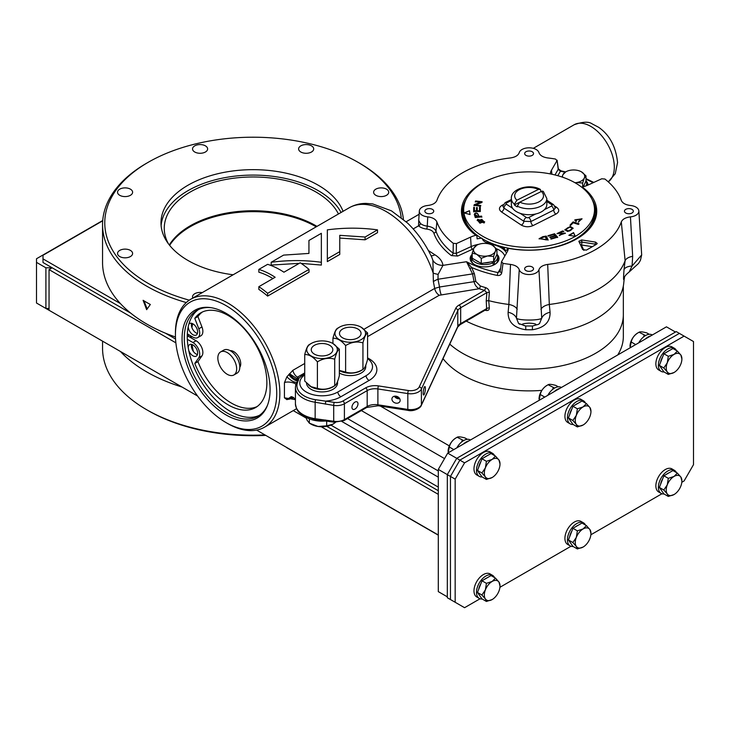 <?xml version="1.0" encoding="UTF-8"?>
<svg xmlns="http://www.w3.org/2000/svg" width="730" height="730" viewBox="0 0 730 730"><rect width="100%" height="100%" fill="white"/><g stroke="black" fill="none" stroke-linecap="round" stroke-linejoin="round"><path stroke-width="1.09" d="M43.006 306.773L197.575 396.016L49.047 310.259L49.047 269.616L52.177 267.8L45.908 267.8L36.5 262.371L36.5 258.748L102.72 220.515M49.047 308.452L45.908 308.452L36.5 303.023L36.5 262.371M45.908 267.8L45.908 308.452M438.301 534.999L256.622 430.107L438.301 534.999M438.301 494.356L321.227 426.758M306.217 418.098L293.25 410.607M175.866 342.835L49.047 269.616M287.739 448.074L285.877 446.997M102.702 220.798L43.006 255.263L43.006 262.508L130.789 313.188M165.345 333.135L175.547 339.03M326.775 426.338L438.301 490.733M43.006 258.885L120.413 303.58M330.964 425.143L438.301 487.111M316.154 225.889A89.425 51.629 0 0 0 190.083 225.889A89.425 51.629 180 0 1 316.154 225.889M316.2 226.82A88.868 51.31 0 0 0 169.643 245.362A88.868 51.31 180 0 1 190.284 226.683A88.868 51.31 180 0 1 316.2 226.82M480.048 598.764L464.572 607.698L455.164 602.268L455.164 479.145L450.456 476.425L459.863 460.128L450.456 476.425L450.456 599.549L450.456 476.425L438.301 469.408L438.301 591.629L447.317 596.83M438.301 469.408L447.709 453.12L456.734 458.321L447.317 474.619L447.317 597.733L455.164 602.268M447.709 453.12L666.453 326.83L675.469 332.031M623.338 286.014L623.338 314.74A94.243 54.412 180 0 1 555.594 366.962A94.243 54.412 180 0 1 449.753 344.113A94.243 54.412 0 0 0 606.292 345.956A94.243 54.412 0 0 0 623.338 314.74L623.338 336.466A94.243 54.412 180 0 1 617.735 354.953M541.852 390.377A94.243 54.412 180 0 1 443.019 358.631M186.26 302.558A150.572 86.934 180 0 1 102.556 224.667A150.572 86.934 180 0 1 146.648 163.201L148.217 162.297A148.354 85.647 180 0 1 358.019 162.297A148.354 85.647 180 0 1 401.181 217.504M358.019 162.297L359.589 163.201A150.572 86.934 180 0 1 403.407 219.329M175.456 336.986A150.572 86.934 180 0 1 102.556 262.508L102.556 224.667M150.334 304.483L146.657 309.675L143.098 300.304A150.572 86.934 0 0 0 150.334 304.483M233.135 274.781A92.135 53.19 180 0 1 160.992 222.86A92.135 53.19 180 0 1 243.072 169.981A92.135 53.19 180 0 1 343.063 211.317M161.111 225.57A92.135 53.19 180 0 1 241.584 175.51A92.135 53.19 180 0 1 341.083 212.457M192.866 298.032A7.537 4.353 180 0 1 192.547 296.781A7.537 4.353 180 0 1 202.246 292.611M117.539 253.474A7.537 4.353 180 0 1 125.076 249.122A7.537 4.353 180 0 1 132.614 253.474A7.537 4.353 180 0 1 125.076 257.827A7.537 4.353 180 0 1 117.539 253.474M119.747 189.161A7.537 4.353 180 0 1 127.96 188.212A7.537 4.353 180 0 1 132.614 192.236A7.537 4.353 180 0 1 125.076 196.589A7.537 4.353 180 0 1 117.539 192.236A7.537 4.353 180 0 1 119.747 189.161M200.084 144.576A7.537 4.353 180 0 1 207.621 148.929A7.537 4.353 180 0 1 200.084 153.282A7.537 4.353 180 0 1 192.547 148.929A7.537 4.353 180 0 1 200.084 144.576M311.491 145.854A7.537 4.353 180 0 1 313.699 148.929A7.537 4.353 180 0 1 306.162 153.282A7.537 4.353 180 0 1 298.616 148.929A7.537 4.353 180 0 1 303.279 144.905A7.537 4.353 180 0 1 311.491 145.854M388.707 192.236A7.537 4.353 180 0 1 381.17 196.589A7.537 4.353 180 0 1 373.623 192.236A7.537 4.353 180 0 1 381.17 187.884A7.537 4.353 180 0 1 388.707 192.236M189.28 300.167A148.354 85.647 180 0 1 148.217 162.297M169.323 244.97A88.868 51.31 180 0 1 190.284 225.78A88.868 51.31 180 0 1 315.962 225.78A88.868 51.31 180 0 1 316.975 226.373M168.365 243.71A88.868 51.31 180 0 1 164.259 228.289A88.868 51.31 180 0 1 240.599 177.49A88.868 51.31 180 0 1 338.455 213.972M147.15 308.973L144.002 300.86M455.164 479.145L464.572 462.847L684.092 336.11L693.5 341.54L693.5 464.663L684.092 480.951L681.82 482.265M661.937 493.745L590.871 534.771M570.988 546.25L499.931 587.285M684.092 336.11L676.254 331.584L456.734 458.321L459.863 460.128L679.384 333.391L459.863 460.128L464.572 462.847M479.546 207.238L480.331 207.238L480.294 211.545L473.642 211.518L473.679 207.357L474.464 207.357L474.427 210.76L476.471 210.769L476.498 207.585L477.274 207.585L477.247 210.769L479.51 210.778L479.546 207.238L480.331 207.603M578.744 221.135L581.199 219.027L575.605 219.666L576.527 220.788L575.897 221.473L574.747 219.949L582.011 218.772L578.525 221.883L581.189 219.21M567.666 231.501L564.847 229.749L570.358 226.482L573.141 228.216L567.666 231.501M548.321 236.109L547.965 235.708L554.581 233.737L557.629 237.159L551.214 239.066L550.858 238.655L556.096 237.104L555.165 236.055L550.256 237.515L549.891 237.113L554.8 235.653L553.769 234.494L548.321 236.109M573.552 232.587L575.267 236.301L568.843 235.306L573.552 232.587L575.094 236.274M578.461 184.863A65.417 37.768 0 0 0 506.182 174.26A65.417 37.768 0 0 0 463.678 209.638A65.417 37.768 0 0 0 529.095 247.406A65.417 37.768 0 0 0 594.512 209.638A65.417 37.768 0 0 0 578.461 184.863M470.065 214.547L464.034 212.923L469.481 210.724L470.065 214.547M548.066 239.796L539.087 238.719L542.782 236.675L546.25 236.1L548.066 239.796M560.302 234.759L564.317 233.427L557.045 233.545L562.556 230.972L563.724 231.319L558.131 233.29L565.403 233.18L559.344 235.243L564.254 233.627M570.769 225.26L570.084 225.032L573.114 221.893L578.927 223.754L578.288 224.42L573.159 222.778L570.769 225.26M484.145 222.969L484.647 221.811L477.685 219.274L477.192 220.396L484.145 222.969M474.354 214.565L474.911 213.306C476.763 212.384 478.095 213.415 478.898 216.399L481.563 216.107L481.8 216.856L475.267 217.567L474.336 214.328M475.65 204.865L480.769 205.477L480.513 206.189L473.998 205.413L474.272 204.646L480.449 202.292L475.33 201.681L475.586 200.969L482.101 201.745L481.827 202.511L475.65 204.865L480.769 205.833M519.796 202.146L542.144 191.087L543.293 191.397L546.834 198.505A17.739 10.238 180 0 1 536.331 207.849A17.739 10.238 180 0 1 517.269 206.134L519.796 202.146A14.418 8.322 0 0 0 538.548 202.064A14.418 8.322 0 0 0 541.295 191.36M519.331 202.429L514.358 204.929L514.358 204.199A17.739 10.238 180 0 1 511.356 198.505L511.356 204.473A17.739 10.238 0 0 0 512.67 208.351A17.739 10.238 0 0 0 517.269 212.111A17.739 10.238 0 0 0 520.161 213.324A17.739 10.238 0 0 0 535.811 213.954A17.739 10.238 0 0 0 544.416 209.638A17.739 10.238 0 0 0 546.834 204.473L546.834 198.505M463.678 209.638L463.678 212.357A65.417 37.768 0 0 0 529.095 250.125A65.417 37.768 0 0 0 594.512 212.357L594.512 209.638M464.572 213.069L469.481 210.724M469.481 211.079L470.011 214.529M569.336 235.379L573.552 232.952M540.921 191.543L540.373 189.453L538.384 189.426L516.886 200.212L514.358 204.199M514.358 204.929A17.739 10.238 0 0 0 517.269 206.864L517.269 206.134M546.578 239.568L545.191 236.748L540.921 237.734L540.41 238.555L546.578 239.933L540.428 238.737M539.105 238.902L546.25 236.1M546.25 236.465L548.066 240.161M547.965 236.073L554.581 233.737M554.581 234.102L557.629 237.515M550.858 239.02L556.096 237.104M549.891 237.478L554.8 235.653M557.072 233.719L562.556 231.328L563.724 231.675M558.185 233.454L565.376 233.372M559.344 235.607L560.302 235.124M565.896 229.339L565.896 229.695C567.666 231.784 569.738 231.574 572.101 229.047L572.101 228.691C570.413 226.555 568.351 226.775 565.896 229.339C567.666 231.428 569.738 231.209 572.101 228.691L572.101 228.727M564.865 229.923L570.358 226.847L573.123 228.399M570.084 225.397L573.114 221.893M573.114 222.249L578.927 224.119M575.623 219.849L576.527 221.154M574.756 220.122L582.002 218.954M578.525 222.239L578.744 221.491M479.948 222.851L483.789 221.528L481.827 219.374L478.068 220.697L479.948 223.207L483.771 221.71M484.638 221.993L477.685 219.639L477.201 220.588M478.077 220.88L479.948 223.207M475.796 216.737L478.132 216.482L475.157 214.574L475.796 217.093L478.132 216.482M474.354 214.921L474.911 213.671C476.763 212.749 478.095 213.78 478.898 216.755L481.563 216.107M481.563 216.472L481.8 217.221M475.175 214.757L475.796 217.093M473.642 211.882L473.679 207.357M473.679 207.721L474.464 207.721M476.471 210.769L474.427 210.76M476.471 211.134L476.498 207.585M476.498 207.94L477.274 207.94M479.51 210.778L477.247 210.769M479.51 211.143L479.546 207.603M473.998 205.778L474.272 204.646M474.272 205.011L480.449 202.292M475.33 202.046L475.586 200.969M475.586 201.334L482.101 202.11M479.245 476.361L476.736 474.911A13.304 7.683 -60 0 1 476.736 459.553A13.304 7.683 -60 0 1 490.04 451.87L492.549 453.321A13.304 7.683 120 0 0 479.245 460.995A13.304 7.683 120 0 0 479.245 476.361A13.304 7.683 120 0 0 482.165 476.964M494.529 455.547A13.304 7.683 120 0 0 492.549 453.321M453.804 449.598L449.315 447.006L448.184 452.846M467.355 439.314L465.001 437.954C460.749 436.777 458.139 436.54 457.162 437.252L463.659 440.555M448.101 451.441A10.868 6.269 -60 0 1 448.101 451.35A10.868 6.269 -60 0 1 455.785 438.046L457.153 437.252C452.91 439.56 450.3 442.809 449.315 447.006M461.716 441.905L462.254 440.199M487.129 455.803A10.348 5.977 120 0 0 484.665 457.226M480.942 461.479A10.348 5.977 120 0 0 478.752 467.118M481.9 472.985L485.377 467.857A11.087 6.406 120 0 0 484.328 472.985A11.087 6.406 120 0 0 485.377 476.909A11.087 6.406 120 0 0 492.166 477.511L486.426 479.427L485.377 476.909L481.9 472.985L477.466 470.43L481.992 458.759L491.044 453.54L495.478 456.095L498.955 460.019A11.087 6.406 120 0 0 492.166 459.407A11.087 6.406 120 0 0 485.377 467.857L486.426 461.323L492.166 459.407L495.478 456.095M477.466 470.43L481.992 476.873L486.426 479.427M481.992 458.759L486.426 461.323M498.955 460.019L500.004 463.933A11.087 6.406 120 0 0 498.955 460.019M492.166 477.511A11.087 6.406 120 0 0 498.955 469.071A11.087 6.406 120 0 0 500.004 463.933M456.834 447.846A13.304 7.683 -60 0 1 470.284 439.916L470.43 439.998M468.824 440.929A13.304 7.683 120 0 0 463.45 444.032M578.069 403.288A10.348 5.977 120 0 0 575.605 404.712M571.882 408.973A10.348 5.977 120 0 0 569.701 414.613M572.849 420.48L576.326 415.352A11.087 6.406 120 0 0 575.267 420.48A11.087 6.406 120 0 0 576.326 424.404A11.087 6.406 120 0 0 583.115 425.006L577.375 426.922L576.326 424.404L572.849 420.48L568.414 417.925L572.94 406.254L581.992 401.026L586.427 403.59L589.904 407.504A11.087 6.406 120 0 0 583.115 406.902A11.087 6.406 120 0 0 576.326 415.352L577.375 408.818L583.115 406.902L586.427 403.59M568.414 417.925L572.94 424.358L577.375 426.922M572.94 406.254L577.375 408.818M589.904 407.504L590.953 411.428A11.087 6.406 120 0 0 589.904 407.504M583.115 425.006A11.087 6.406 120 0 0 589.904 416.556A11.087 6.406 120 0 0 590.953 411.428M544.753 397.093L540.264 394.501L539.123 400.341M558.304 386.809L555.941 385.449C551.697 384.272 549.079 384.035 548.102 384.746L554.608 388.05M539.05 398.936A10.868 6.269 -60 0 1 539.05 398.845A10.868 6.269 -60 0 1 546.733 385.54L548.102 384.746C543.859 387.055 541.24 390.304 540.264 394.501M552.665 389.4L553.203 387.694M570.185 423.856L567.675 422.405A13.304 7.683 -60 0 1 567.675 407.048A13.304 7.683 -60 0 1 580.98 399.365L583.489 400.806A13.304 7.683 120 0 0 570.185 408.49A13.304 7.683 120 0 0 570.185 423.856A13.304 7.683 120 0 0 573.114 424.459M585.478 403.042A13.304 7.683 120 0 0 583.489 400.806M547.783 395.341A13.304 7.683 -60 0 1 561.224 387.411L561.37 387.493M559.773 388.424A13.304 7.683 120 0 0 554.398 391.526M635.693 344.587L631.204 341.996L630.072 347.836M649.244 334.303L646.889 332.935C642.637 331.767 640.027 331.529 639.051 332.241L645.557 335.545M629.999 346.431A10.868 6.269 -60 0 1 629.999 346.339A10.868 6.269 -60 0 1 637.682 333.026L639.051 332.241C634.799 334.55 632.189 337.798 631.204 341.996M643.605 336.895L644.152 335.179M661.134 371.351L658.624 369.9A13.304 7.683 -60 0 1 658.624 354.534A13.304 7.683 -60 0 1 671.928 346.859L674.438 348.301A13.304 7.683 120 0 0 661.134 355.984A13.304 7.683 120 0 0 661.134 371.351A13.304 7.683 120 0 0 664.054 371.953M676.418 350.537A13.304 7.683 120 0 0 674.438 348.301M638.723 342.835A13.304 7.683 -60 0 1 652.173 334.906L652.319 334.988M650.713 335.909A13.304 7.683 120 0 0 645.338 339.021M669.018 350.783A10.348 5.977 120 0 0 666.554 352.207M662.831 356.468A10.348 5.977 120 0 0 660.641 362.107M663.789 367.975L667.266 362.837A11.087 6.406 120 0 0 666.216 367.975A11.087 6.406 120 0 0 667.266 371.899A11.087 6.406 120 0 0 674.055 372.501L668.315 374.417L667.266 371.899L663.789 367.975L659.354 365.411L663.889 353.749L672.941 348.52L677.367 351.084L680.844 354.999A11.087 6.406 120 0 0 674.055 354.397A11.087 6.406 120 0 0 667.266 362.837L668.315 356.304L674.055 354.397L677.367 351.084M659.354 365.411L663.889 371.853L668.315 374.417M663.889 353.749L668.315 356.304M680.844 354.999L681.893 358.923A11.087 6.406 120 0 0 680.844 354.999M674.055 372.501A11.087 6.406 120 0 0 680.844 364.051A11.087 6.406 120 0 0 681.893 358.923M487.129 577.832A10.348 5.977 120 0 0 484.665 579.255M480.942 583.516A10.348 5.977 120 0 0 478.752 589.146M481.9 595.023L485.377 589.886A11.087 6.406 120 0 0 484.328 595.023A11.087 6.406 120 0 0 485.377 598.938A11.087 6.406 120 0 0 492.166 599.549L486.426 601.465L485.377 598.938L481.9 595.023L477.466 592.459L481.992 580.797L491.044 575.568L495.478 578.133L498.955 582.047A11.087 6.406 120 0 0 492.166 581.445A11.087 6.406 120 0 0 485.377 589.886L486.426 583.352L492.166 581.445L495.478 578.133M477.466 592.459L481.992 598.901L486.426 601.465M481.992 580.797L486.426 583.352M498.955 582.047L500.004 585.971A11.087 6.406 120 0 0 498.955 582.047M492.166 599.549A11.087 6.406 120 0 0 498.955 591.099A11.087 6.406 120 0 0 500.004 585.971M570.185 545.894L567.675 544.443A13.304 7.683 -60 0 1 567.675 529.077A13.304 7.683 -60 0 1 580.98 521.393L583.489 522.844A13.304 7.683 120 0 0 570.185 530.527A13.304 7.683 120 0 0 570.185 545.894A13.304 7.683 120 0 0 573.114 546.496M585.478 525.071A13.304 7.683 120 0 0 583.489 522.844M578.069 525.326A10.348 5.977 120 0 0 575.605 526.75M571.882 531.011A10.348 5.977 120 0 0 569.701 536.641M572.849 542.518L576.326 537.38A11.087 6.406 120 0 0 575.267 542.518A11.087 6.406 120 0 0 576.326 546.432A11.087 6.406 120 0 0 583.115 547.044L577.375 548.951L576.326 546.432L572.849 542.518L568.414 539.954L572.94 528.292L581.992 523.063L586.427 525.618L589.904 529.542A11.087 6.406 120 0 0 583.115 528.94A11.087 6.406 120 0 0 576.326 537.38L577.375 530.847L583.115 528.94L586.427 525.618M568.414 539.954L572.94 546.396L577.375 548.951M572.94 528.292L577.375 530.847M589.904 529.542L590.953 533.466A11.087 6.406 120 0 0 589.904 529.542M583.115 547.044A11.087 6.406 120 0 0 589.904 538.594A11.087 6.406 120 0 0 590.953 533.466M479.245 598.399L476.736 596.948A13.304 7.683 -60 0 1 476.736 581.582A13.304 7.683 -60 0 1 490.04 573.908L492.549 575.349A13.304 7.683 120 0 0 479.245 583.033A13.304 7.683 120 0 0 479.245 598.399A13.304 7.683 120 0 0 482.165 599.002M494.529 577.585A13.304 7.683 120 0 0 492.549 575.349M669.018 472.821A10.348 5.977 120 0 0 666.554 474.245M662.831 478.506A10.348 5.977 120 0 0 660.641 484.136M663.789 490.012L667.266 484.875A11.087 6.406 120 0 0 666.216 490.012A11.087 6.406 120 0 0 667.266 493.927A11.087 6.406 120 0 0 674.055 494.538L668.315 496.446L667.266 493.927L663.789 490.012L659.354 487.448L663.889 475.787L672.941 470.558L677.367 473.113L680.844 477.037A11.087 6.406 120 0 0 674.055 476.425A11.087 6.406 120 0 0 667.266 484.875L668.315 478.342L674.055 476.425L677.367 473.113M659.354 487.448L663.889 493.891L668.315 496.446M663.889 475.787L668.315 478.342M680.844 477.037L681.893 480.951A11.087 6.406 120 0 0 680.844 477.037M674.055 494.538A11.087 6.406 120 0 0 680.844 486.089A11.087 6.406 120 0 0 681.893 480.951M661.134 493.38L658.624 491.938A13.304 7.683 -60 0 1 658.624 476.571A13.304 7.683 -60 0 1 671.928 468.888L674.438 470.339A13.304 7.683 120 0 0 661.134 478.022A13.304 7.683 120 0 0 661.134 493.38A13.304 7.683 120 0 0 664.054 493.991M676.418 472.565A13.304 7.683 120 0 0 674.438 470.339M192.711 323.737A59.869 34.566 -120 0 0 191.917 327.597M191.351 336.202A59.869 34.566 -120 0 0 191.406 338.045M192.036 344.533A59.869 34.566 -120 0 0 193.386 351.468M239.787 367.336A9.983 5.758 -120 0 0 240.736 363.805A9.983 5.758 -120 0 0 230.151 350.637M233.901 374.964L237.04 373.158A13.304 7.683 -120 0 0 239.796 367.071A13.304 7.683 -120 0 0 233.983 353.676A13.304 7.683 -120 0 0 223.736 350.117L220.597 351.924A13.304 7.683 -120 0 0 220.597 367.29A13.304 7.683 -120 0 0 233.901 374.964A13.304 7.683 -120 0 0 236.657 368.878A13.304 7.683 -120 0 0 230.853 355.492A13.304 7.683 -120 0 0 220.597 351.924M585.98 175.857L584.319 178.029A11.087 6.406 0 0 0 581.454 171.842L585.98 175.857L585.98 180.976L583.316 186.716M581.454 171.842L581.454 171.842A11.087 6.406 0 0 0 570.741 170.19A11.087 6.406 0 0 0 565.768 171.842L565.768 171.842A11.087 6.406 0 0 0 562.903 174.716A11.087 6.406 0 0 0 562.62 177.207M584.319 178.029L582.659 183.002L576.481 182.555A11.087 6.406 0 0 0 584.319 178.029M582.659 186.88L582.659 183.002M574.985 182.728A11.087 6.406 0 0 0 576.481 182.555L575.167 182.829M562.027 177.007L562.903 174.716L565.768 171.842M586.117 185.831A13.085 7.555 0 0 0 586.692 183.613A13.085 7.555 0 0 0 585.934 181.076M476.133 260.482A10.348 5.977 0 0 0 478.597 261.906M484.145 262.992A10.348 5.977 0 0 0 490.122 262.07M492.412 245.253L496.938 249.268L496.938 254.387L493.626 261.532L481.262 263.439L472.21 258.21L472.21 253.1L473.87 248.127A11.087 6.406 0 0 0 476.736 254.314A11.087 6.406 0 0 0 487.448 255.965A11.087 6.406 0 0 0 495.287 251.439A11.087 6.406 0 0 0 492.412 245.253A11.087 6.406 0 0 0 481.709 243.601A11.087 6.406 0 0 0 476.736 245.253L476.736 245.253A11.087 6.406 0 0 0 473.87 248.127L476.736 245.253M496.938 249.268L495.287 251.439L493.626 256.412L487.448 255.965L481.262 258.32L476.736 254.314L472.21 253.1M494.429 264.634L494.429 261.997L493.626 261.532L493.626 256.412M481.262 263.439L481.262 258.32M188.24 347.763A6.652 3.842 60 0 1 189.618 344.624A6.652 3.842 60 0 1 196.27 348.465A6.652 3.842 60 0 1 196.27 356.149A6.652 3.842 60 0 1 192.948 355.82A6.652 3.842 60 0 1 188.723 350.345M191.579 344.396A6.652 3.842 -120 0 0 196.078 354.004A6.652 3.842 -120 0 0 197.447 354.561M188.814 324.312A6.652 3.842 60 0 1 189.618 323.527A6.652 3.842 60 0 1 196.27 327.368A6.652 3.842 60 0 1 196.27 335.052A6.652 3.842 60 0 1 192.948 334.723A6.652 3.842 60 0 1 188.24 326.666M187.336 333.884L192.948 337.123A9.59 5.539 -120 0 0 197.739 337.598A9.59 5.539 -120 0 0 198.815 328.765L194.782 318.362A54.713 31.591 60 0 1 200.832 312.805A54.713 31.591 60 0 1 255.546 344.396A54.713 31.591 60 0 1 255.546 407.577A54.713 31.591 60 0 1 194.782 363.43L198.815 357.691A9.59 5.539 -120 0 0 192.948 342.552L187.327 339.313M187.263 336.813L188.267 336.229L196.078 340.746A9.59 5.539 60 0 1 201.954 355.884L197.921 361.624A54.713 31.591 -120 0 0 257.07 406.592M194.782 363.43L197.921 361.624M202.447 311.975A54.713 31.591 -120 0 0 197.921 316.555L194.782 318.362M197.921 316.555L201.954 326.958A9.59 5.539 60 0 1 200.878 335.791L197.739 337.598M191.579 323.308A6.652 3.842 -120 0 0 196.078 332.916A6.652 3.842 -120 0 0 197.447 333.464M473.277 263.731A13.085 7.555 180 0 1 471.489 259.926L471.489 257.024A13.085 7.555 0 0 0 479.163 263.904A13.085 7.555 0 0 0 493.179 262.718L491.655 261.833M494.429 261.997A13.085 7.555 0 0 0 497.659 257.024L497.659 259.926A13.085 7.555 180 0 1 495.871 263.731M493.179 265.245L493.179 262.718M497.659 257.024A13.085 7.555 0 0 0 496.902 254.487M472.21 254.56A13.085 7.555 0 0 0 471.489 257.024M494.201 264.762L493.179 264.169M306.518 382.995A15.522 8.961 0 0 0 311.062 389.291A15.522 8.961 0 0 0 327.98 391.234A15.522 8.961 0 0 0 337.561 382.958L337.561 381.398M332.935 343.529L339.35 349.195C337.808 349.88 336.256 353.22 334.714 359.187C328.938 357.445 323.171 358.33 317.395 361.87C313.17 356.787 308.945 354.351 304.72 354.552L304.72 381.051L311.062 386.663L317.395 388.369C323.171 390.112 328.938 389.218 334.714 385.686A15.522 8.961 180 0 1 311.062 386.845A15.522 8.961 180 0 1 308.279 384.655M337.397 381.808A15.522 8.961 180 0 1 336.165 384.226M362.938 369.389L361.076 370.466A15.303 8.833 180 0 1 339.441 370.466A15.303 8.833 180 0 1 339.359 370.42L345.618 372.072C351.395 373.815 357.162 372.93 362.938 369.389L362.938 369.389C364.48 368.705 366.031 365.365 367.573 359.397L367.573 332.898C366.031 333.592 364.48 336.922 362.938 342.89L362.938 369.389A15.522 8.961 180 0 1 339.35 370.594M362.938 342.89C357.162 341.147 351.395 342.041 345.618 345.573L345.618 372.072M345.618 345.573C341.394 340.49 337.169 338.054 332.944 338.255L332.944 343.538M361.158 327.232L367.573 332.898M342.635 329.029A10.786 6.223 180 0 1 354.388 327.679A10.786 6.223 180 0 1 361.049 333.437A10.786 6.223 180 0 1 350.263 339.66A10.786 6.223 180 0 1 339.477 333.437A10.786 6.223 180 0 1 342.635 329.029M332.944 338.255C334.495 332.278 336.037 328.947 337.588 328.263L339.441 327.186A15.303 8.833 -0 0 0 339.441 339.678A15.303 8.833 -0 0 0 361.076 339.678A15.303 8.833 -0 0 0 361.076 327.186A15.303 8.833 -0 0 0 339.441 327.186L337.588 328.263M325.042 421.037L326.94 421.137M305.897 417.149L307.047 420.124L309.365 423.163L318.015 426.466A15.522 8.961 180 0 1 311.062 424.148L309.365 423.163L309.365 418.865M318.015 426.466L326.675 425.846L333.017 424.148A15.522 8.961 180 0 1 318.015 426.466M326.675 421.283L326.675 425.846M333.017 424.148L335.508 422.387M339.35 373.03A15.522 8.961 0 0 0 356.24 374.928A15.522 8.961 0 0 0 365.785 366.661L365.785 365.109M365.62 365.52A15.522 8.961 180 0 1 364.389 367.929M317.395 361.87L317.395 388.369M334.714 359.187L334.714 385.686C336.256 384.993 337.808 381.662 339.35 375.695L339.35 349.195M314.411 345.327A10.786 6.223 180 0 1 326.164 343.976A10.786 6.223 180 0 1 332.825 349.734A10.786 6.223 180 0 1 322.04 355.957A10.786 6.223 180 0 1 311.254 349.734A10.786 6.223 180 0 1 314.411 345.327M334.714 385.686L332.853 386.754A15.303 8.833 180 0 1 311.217 386.754A15.303 8.833 180 0 1 311.135 386.708M304.72 354.552C306.272 348.575 307.814 345.244 309.365 344.551L311.217 343.483A15.303 8.833 -0 0 0 311.217 355.975A15.303 8.833 -0 0 0 332.853 355.975A15.303 8.833 -0 0 0 332.853 343.483A15.303 8.833 -0 0 0 311.217 343.483L309.365 344.551M450.456 599.549L459.863 604.978M211.225 307.704A61.092 35.268 -120 0 0 196.945 310.396A61.092 35.268 -120 0 0 187.583 359.352A61.092 35.268 -120 0 0 227.486 413.189A61.092 35.268 -120 0 0 258.037 416.219A61.092 35.268 -120 0 0 267.509 405.187M226.072 414.95A62.251 35.943 -120 0 0 267.189 405.999A62.251 35.943 -120 0 0 257.197 346.157A62.251 35.943 -120 0 0 210.368 307.576A62.251 35.943 -120 0 0 182.792 348.356A62.251 35.943 -120 0 0 226.072 414.95M624.26 278.331L623.703 283.55A94.79 54.723 180 0 1 565.312 330.736A94.79 54.723 180 0 1 466.251 321.127M293.743 397.631L286.863 399.629L284.435 397.804L284.435 382.693L286.863 376.844L292.867 370.32A6.652 3.842 -120 0 0 297.448 377.136L297.594 379.043A2.217 1.67 -35.8 0 1 298.853 378.359L297.758 381.936A25.13 14.509 0 0 0 315.533 399.702L334.276 402.367A8.87 5.119 0 0 0 342.845 401.044L365.62 387.895A13.304 7.683 180 0 1 378.469 385.905L408.389 390.532A8.87 5.119 0 0 0 419.257 386.909L455.648 308.489A13.304 7.683 180 0 1 459.097 305.049L484.492 290.385A2.217 0.812 106.2 0 0 485.486 287.593C487.941 288.487 489.228 290.129 489.346 292.529L488.726 300.651A98.121 56.648 0 0 0 508.883 304.456L510.498 264.415C515.28 265.136 518.19 266.897 519.24 269.689L516.466 318.18C518.592 320.671 539.634 320.662 541.724 318.189L538.95 269.689A9.983 5.758 180 0 1 529.095 274.553A9.983 5.758 180 0 1 519.24 269.689M304.72 374.882A22.256 12.848 0 0 0 299.984 381.224A22.256 12.848 0 0 0 312.148 394.465A22.256 12.848 0 0 0 337.771 392.037L365.995 375.749A22.256 12.848 0 0 0 372.309 364.927A22.256 12.848 0 0 0 367.573 358.585M432.443 209.364A4.435 2.564 0 0 0 427.607 208.807A4.435 2.564 0 0 0 424.869 211.18A4.435 2.564 0 0 0 429.304 213.735A4.435 2.564 0 0 0 433.739 211.18A4.435 2.564 0 0 0 432.443 209.364M532.225 155.371A4.435 2.564 0 0 0 533.53 153.565A4.435 2.564 0 0 0 529.095 151A4.435 2.564 0 0 0 524.66 153.565A4.435 2.564 0 0 0 527.398 155.928A4.435 2.564 0 0 0 532.225 155.371M492.184 178.458A67.635 39.046 180 0 0 475.887 235.288A23.323 13.459 0 0 0 470.567 237.113L456.442 243.583L453.284 243.336A94.07 54.312 0 0 1 436.878 221.911L435.974 231.173A95.037 54.869 0 0 0 453.12 253.173L453.284 243.336M419.33 210.961L418.728 220.433L420.416 223.435A10.558 6.095 0 0 0 427.269 226.118L427.743 216.865A9.983 5.758 180 0 1 419.33 210.961A9.983 5.758 180 0 1 427.743 205.486C432.58 204.884 435.618 203.196 436.878 200.44A94.07 54.312 0 0 1 510.498 157.936C515.28 157.215 518.19 155.454 519.24 152.661A9.983 5.758 180 0 1 529.095 147.807A9.983 5.758 180 0 1 538.95 152.661C539.999 155.454 542.91 157.215 547.692 157.936A94.07 54.312 0 0 1 555.503 159.049L556.981 160.673L551.479 170.218A23.323 13.459 0 0 0 550.311 173.913M557.09 160.171L558.213 169.333A2.217 1.378 171.9 0 0 558.313 168.776L557.09 160.171M427.743 216.865C432.58 217.476 435.618 219.155 436.878 221.911M525.956 266.979A4.435 2.564 0 0 0 524.66 268.786A4.435 2.564 0 0 0 529.095 271.35A4.435 2.564 0 0 0 533.53 268.786A4.435 2.564 0 0 0 530.792 266.423A4.435 2.564 0 0 0 525.956 266.979M625.747 212.987A4.435 2.564 0 0 0 630.574 213.543A4.435 2.564 0 0 0 633.321 211.18A4.435 2.564 0 0 0 628.886 208.616A4.435 2.564 0 0 0 624.442 211.18A4.435 2.564 0 0 0 625.747 212.987M596.063 244.532A2.217 1.177 -168.7 0 0 595.169 244.139L595.57 242.105L597.204 243.473L596.565 244.24L586.354 250.135L582.659 249.56L578.854 241.274L581.637 239.951L581.929 242.086L595.169 244.139A2.217 0.465 -81.2 0 1 595.087 245.088M595.57 242.105L581.637 239.951M510.498 264.415A94.07 54.312 0 0 1 503.007 263.357L501.519 261.732L507.177 251.914A23.323 13.459 0 0 0 508.326 248.501A23.323 13.459 0 0 0 508.336 248.337A67.635 39.046 180 0 0 576.919 238.783A67.635 39.046 180 0 0 582.193 186.989A23.323 13.459 0 0 0 588.097 185.018L601.748 178.777L604.905 179.023A94.07 54.312 0 0 1 621.303 200.44C622.562 203.196 625.61 204.884 630.437 205.486A9.983 5.758 0 0 1 638.85 210.961L641.679 254.898L640.42 260.4L638.522 263.466L629.187 271.962C622.261 277.619 625.218 278.039 624.241 278.431L624.296 278.021M503.007 263.357L501.747 272.755A2.217 1.168 -172.5 0 1 500.187 271.405L501.519 261.732M538.95 269.689C539.999 266.897 542.91 265.145 547.692 264.415A94.07 54.312 0 0 0 621.303 221.911C622.562 219.155 625.61 217.476 630.437 216.865A9.983 5.758 0 0 0 638.85 210.961M501.747 272.755C501.236 274.854 499.767 275.748 497.34 275.447A2.217 0.602 -78.5 0 1 498.07 272.591L500.287 271.131M489.346 292.529A2.217 1.159 -175.6 0 0 486.883 292.63L460.666 307.759L460.666 323.609A2.217 1.277 60 0 1 460.201 324.622L486.664 309.255L486.235 300.915L486.883 292.63L484.492 290.385A99.116 57.223 180 0 1 479.218 288.733C476.553 287.328 474.829 284.965 474.053 281.671L472.565 273.896L466.516 261.723L471.644 267.481L474.381 273.732L475.832 281.488L480.331 285.977A96.907 55.945 0 0 0 485.486 287.593M547.692 264.415L549.307 304.456A98.121 56.648 0 0 0 625.117 260.683L621.303 221.911M630.437 216.865L632.664 256.33L632.08 266.039L641.679 254.907M426.84 229.092L427.269 226.118C431.877 226.847 434.779 228.536 435.974 231.173A2.217 1.77 -19.5 0 1 433.812 233.08C432.872 230.945 430.545 229.612 426.84 229.092A12.766 7.373 180 0 1 418.555 225.835L418.801 219.265M632.664 256.33C628.712 257.042 626.203 258.475 625.135 260.628M549.197 304.474C545.109 305.295 542.354 306.901 540.939 309.283M517.241 309.283C515.827 306.901 513.071 305.295 508.983 304.474M491.381 243.209A22.466 12.967 -0 0 0 489.374 242.935C485.459 242.762 483.005 241.174 482.028 238.162M507.377 247.981L507.423 248.382C507.085 250.855 506.018 251.029 504.229 248.903A2.217 1.542 -46.6 0 1 504.895 247.443M507.423 248.382A22.931 13.24 180 0 1 507.916 250.299M508.199 249.286L508.336 248.337M475.887 235.288L476.909 235.918L477.11 238.865A22.931 13.24 180 0 1 481.417 238.217M456.442 243.583L456.259 253.401L453.12 253.173A2.217 1.451 -52.5 0 1 451.35 255.591A97.245 56.146 180 0 1 433.812 233.08M175.428 334.887L175.428 333.072A73.84 42.632 60 0 1 190.722 299.273A73.84 42.632 60 0 1 247.625 319.056A73.84 42.632 60 0 1 279.855 393.37A73.84 42.632 60 0 1 264.561 427.169A73.84 42.632 60 0 1 227.641 423.51L226.072 422.606A71.622 41.355 -120 0 0 276.725 393.37A71.622 41.355 -120 0 0 226.072 305.642A71.622 41.355 -120 0 0 175.428 334.887A71.622 41.355 -120 0 0 226.072 422.606L227.641 423.51M363.987 329.257L434.678 288.441L433.365 281.57L432.89 260.318L431.658 256.978M267.627 296.088A73.84 42.632 -120 0 0 258.849 289.418L258.849 286.689L275.155 277.272A77.17 44.557 -120 0 0 258.849 269.397L267.627 264.333A77.17 44.557 60 0 1 283.934 272.208L300.24 262.791A77.17 44.557 60 0 1 309.018 269.397L267.627 293.296L267.627 296.088L309.018 272.19L309.018 269.397M272.91 278.568A73.84 42.632 -120 0 0 258.849 272.19L258.849 269.397M339.76 238.053L365.1 239.814L377.51 232.651L377.51 229.859C360.793 227.614 344.067 227.614 327.341 229.859L327.341 258.821L339.76 251.658L339.76 235.334L365.1 237.022L377.51 229.859M327.341 258.821L327.341 261.614L339.76 254.451L339.76 251.658M321.355 262.28L321.355 233.308L308.936 240.48L308.936 253.42L283.596 255.108L271.177 262.28C287.903 260.044 304.629 260.044 321.355 262.28L321.355 265.072L301.116 263.375M299.3 263.338L271.177 265.072L271.177 262.28M308.936 253.42L308.936 243.273M624.405 276.661C623.429 282.245 623.301 279.891 624.022 269.598L625.117 260.683M549.307 304.456L550.073 312.276C550.274 322.03 544.361 327.861 532.362 329.759L525.801 329.75C513.874 327.889 507.98 322.058 508.117 312.257L508.883 304.456M486.235 300.915L488.726 300.651L489.346 308.051C489.228 310.113 487.941 310.88 485.486 310.369A96.907 55.945 180 0 1 485.094 310.25M473.661 316.847L470.011 318.964M624.022 269.598A11.087 5.612 7.1 0 1 632.08 266.039L629.187 271.943M532.362 329.759L532.48 326C537.983 324.604 536.851 323.645 529.095 323.135C521.33 323.636 520.198 324.585 525.7 325.991L532.48 326L538.32 324.375L539.543 323.545L541.724 318.189A11.087 7.309 -6.2 0 1 550.073 312.276M508.117 312.257A11.087 7.309 -173.8 0 1 516.466 318.18L518.555 323.463L519.678 324.257M518.555 323.472L525.7 325.991L525.801 329.75M538.457 324.302L539.543 323.554M365.1 237.022L365.1 239.814M267.627 293.296A77.17 44.557 -120 0 0 258.849 286.689M425.38 388.406A4.27 0.903 98.8 0 0 424.924 386.562A4.27 0.903 98.8 0 0 423.382 390.641A4.27 0.903 98.8 0 0 423.619 395.003A4.27 0.903 98.8 0 0 424.769 392.813A4.27 0.903 98.8 0 0 425.38 388.406M400.159 400.314A4.27 3.367 24.9 0 1 399.912 401.482A4.27 3.367 24.9 0 1 395.313 402.996A4.27 3.367 24.9 0 1 391.91 399.045A4.27 3.367 24.9 0 1 392.165 397.887A4.27 3.367 24.9 0 1 396.755 396.363A4.27 3.367 24.9 0 1 400.159 400.314M354.962 402.102A4.27 2.464 120 0 0 352.179 405.862A4.27 2.464 120 0 0 352.827 409.284A4.27 2.464 120 0 0 357.098 406.82A4.27 2.464 120 0 0 357.098 401.892A4.27 2.464 120 0 0 354.962 402.102M459.097 305.049A2.217 1.277 60 0 1 460.666 307.759A11.087 6.406 0 0 0 457.792 310.633L421.402 389.053A11.087 6.406 180 0 1 407.815 393.579L377.894 388.953A11.087 6.406 0 0 0 367.19 390.614L344.405 403.763A11.087 6.406 180 0 1 333.701 405.415L315.15 402.239L315.15 418.701L333.701 421.256A11.087 6.406 0 0 0 344.405 419.604L367.19 406.455A11.087 6.406 180 0 1 377.894 404.794L407.815 409.421A11.087 6.406 0 0 0 421.402 404.894L457.792 326.474A11.087 6.406 180 0 1 460.666 323.609L486.883 308.471A2.217 1.396 175.1 0 1 489.346 308.051M432.89 260.318A11.087 9.043 175.9 0 0 442.964 265.364L438.091 274.425L437.991 279.243A11.087 4.334 -17.5 0 0 433.365 281.57M496.938 254.286A14.418 8.322 180 0 1 498.992 258.566A14.418 8.322 180 0 1 490.095 266.249A14.418 8.322 180 0 1 474.381 264.452A14.418 8.322 180 0 1 470.166 258.566A14.418 8.322 180 0 1 472.21 254.286M431.065 255.746A11.087 6.798 123.3 0 0 434.961 254.816C439.743 257.836 442.407 261.349 442.964 265.364L466.516 261.723A93.184 53.801 0 0 0 498.07 272.591L500.607 268.193M438.091 274.425A11.087 1.515 11.2 0 1 433.209 273.139A73.84 42.632 -120 0 0 349.123 207.822L190.722 299.273M480.331 285.977A2.217 0.912 108.6 0 1 479.218 288.733L439.25 295.267A6.652 3.842 -120 0 1 434.678 288.441L439.524 287.009L474.053 281.671A2.217 0.83 -11.1 0 1 475.832 281.488M304.41 416.146A22.256 12.848 0 0 0 325.835 420.964M470.567 237.113L471.16 246.585L456.259 253.401A2.217 1.122 -114.6 0 0 457.628 256.057L451.35 255.591M588.024 185.055A14.418 8.322 0 0 0 585.98 180.876M565.093 172.234A93.184 53.801 0 0 0 560.421 171.194L558.213 169.333L554.983 174.954M489.374 242.935L489.401 242.378M420.416 223.435A2.217 1.524 -48 0 1 418.555 225.835L413.207 228.928M557.82 175.711L560.421 171.194A2.217 0.611 -78.4 0 1 560.877 170.829L558.313 168.776M325.425 404.137A2.217 0.465 -81.2 0 1 326 401.089A26.608 15.367 180 0 0 340.855 396.764A4.435 2.564 -120 0 1 337.771 392.037M298.013 380.029C294.847 379.472 292.009 377.373 289.491 373.724L297.594 379.043L298.013 380.029L295.832 384.5L295.422 387.393L295.422 403.863A26.608 15.367 0 0 0 315.15 418.701A2.217 0.465 -81.2 0 0 315.387 419.659L315.387 419.659A2.217 0.465 -81.2 0 0 315.533 419.586M334.276 402.367A2.217 0.465 98.8 0 0 333.701 405.415L333.701 421.256A2.217 0.465 98.8 0 0 333.929 422.214L325.653 420.936A2.217 0.465 -81.2 0 1 325.425 419.978M292.867 398.142A6.652 3.842 60 0 1 293.177 397.293M291.808 396.773L289.491 399.173L292.073 396.764M288.834 399.319A6.652 5.183 77.6 0 1 291.58 396.719M286.863 399.629L291.151 396.664L293.296 397.357L295.422 399.584M284.435 397.804L295.422 399.629M284.435 382.693C287.401 380.85 297.776 383.204 295.687 385.248M286.863 376.844C290.64 380.512 293.925 382.374 296.727 382.438A2.217 1.752 24.9 0 1 297.758 381.936M288.834 374.454A6.652 2.573 -138.4 0 0 297.712 380.768A2.217 1.788 -154 0 1 298.488 380.503M469.901 268.713L471.644 267.481A95.393 55.078 180 0 0 497.34 275.447M441.185 294.619A6.652 1.405 -98.8 0 1 439.524 287.009L437.991 279.243L472.565 273.896A2.217 0.83 169.4 0 1 474.381 273.732M191.652 323.326A61.594 35.56 -120 0 0 191.379 324.558M190.457 335.681A61.594 35.56 -120 0 0 190.521 337.534M191.397 345.418A61.594 35.56 -120 0 0 192.127 349.223M188.459 334.532A64.422 37.194 -120 0 0 188.522 336.375M198.469 309.602A61.092 35.268 -120 0 0 190.968 358.996A61.092 35.268 -120 0 0 230.461 411.474A61.092 35.268 -120 0 0 259.488 415.297M462.501 213.397A66.64 38.471 180 0 1 463.833 207.019M476.909 235.918A66.64 38.471 180 0 1 462.455 211.992A66.64 38.471 180 0 1 466.123 199.409M592.067 199.409A66.64 38.471 180 0 1 595.726 211.992A66.64 38.471 180 0 1 576.563 238.993M594.348 207.019A66.64 38.471 180 0 1 595.689 213.397M399.292 398.042A3.659 2.884 24.9 0 1 395.185 396.135M399.721 398.68A4.27 3.367 24.9 0 1 394.419 396.226M470.211 259.241A14.418 8.322 180 0 1 471.543 256.367M497.614 256.367A14.418 8.322 180 0 1 498.946 259.241M587.823 185.146A14.418 8.322 -0 0 0 586.646 182.956M102.556 341.156L102.556 348.237A150.572 86.934 0 0 0 146.648 409.712L148.217 410.616A148.354 85.647 0 0 0 265.775 435.39M146.648 409.712A150.572 86.934 0 0 0 264.926 434.907M120.413 351.468A150.572 86.934 0 0 0 181.98 387.019M380.403 406.099L449.306 445.884M361.368 410.561L444.552 458.595M438.301 477.146L341.959 421.529M347.526 418.555L438.301 470.969M503.08 204.756L502.295 205.157C498.809 207.284 498.535 209.537 501.473 211.919L521.33 225.114C525.016 227.121 528.921 227.276 533.046 225.588L555.895 214.118C559.381 211.992 559.654 209.738 556.716 207.357L554.955 206.189M512.67 208.351L506.483 204.245A1.661 0.958 180 0 1 506.647 202.894L511.356 200.531M535.811 213.954L528.693 217.531A1.661 0.958 180 0 1 526.348 217.43L520.161 213.324M546.834 201.48L551.697 204.71A1.661 0.958 180 0 1 551.533 206.061L544.416 209.638M551.533 206.061A3.331 1.779 63.3 0 1 553.714 210.094L555.43 207.822L553.541 204.655A3.331 2.053 123.6 0 0 551.697 204.71M511.356 199.527L505.16 202.63A3.331 1.779 63.3 0 1 506.647 202.894M505.16 202.63L502.76 206.097L503.983 208.087A3.331 2.053 -56.4 0 1 506.483 204.245M501.473 211.919A3.331 2.053 -56.4 0 0 503.983 208.087L523.839 221.272A3.331 2.053 -56.4 0 1 526.348 217.43M521.33 225.114A3.331 2.053 -56.4 0 0 523.839 221.272L530.874 221.555A3.331 1.779 -116.7 0 0 528.693 217.531M555.895 214.118A3.331 1.779 -116.7 0 1 553.714 210.094L530.874 221.555A3.331 1.779 -116.7 0 0 533.046 225.588M502.861 205.44A3.331 1.779 63.3 0 1 502.295 205.157M556.716 207.357A3.331 2.053 -56.4 0 1 555.411 207.612M538.384 189.426A14.418 8.322 0 0 0 519.641 189.508A14.418 8.322 0 0 0 516.886 200.212M196.078 340.746L192.948 342.552M201.954 355.884L198.815 357.691M198.815 328.765L201.954 326.958M304.72 372.939L297.448 377.136A6.652 3.842 180 0 1 298.853 378.359A26.608 15.367 180 0 1 303.224 375.037A4.435 2.564 -120 0 0 304.054 375.384M303.224 375.037L304.72 374.171M365.995 375.749A4.435 2.564 -120 0 0 369.079 380.467L340.855 396.764M367.573 357.937A26.608 15.367 180 0 1 369.079 380.467M504.229 248.903A22.466 12.967 -0 0 0 500.789 246.402M473.578 248.784A20.139 11.625 0 0 0 472.538 249.231A2.217 1.122 -114.6 0 1 471.16 246.585A22.356 12.903 180 0 1 478.871 244.295M489.511 244.048A22.356 12.903 180 0 1 506.501 253.082M551.479 170.218L551.88 174.233M439.25 295.267L367.573 336.649M608.254 181.834A33.261 19.208 -120 0 0 614.313 167.133A33.261 19.208 -120 0 0 599.795 133.663A33.261 19.208 -120 0 0 574.163 124.748L533.302 148.336M292.867 370.32L304.72 363.476M455.648 308.489A2.217 1.752 24.9 0 1 457.792 310.633L457.792 326.474A2.217 1.752 24.9 0 1 457.664 327.077L460.201 324.622M419.257 386.909A2.217 1.752 24.9 0 1 421.402 389.053L421.402 404.894A2.217 1.752 24.9 0 1 421.265 405.497L457.664 327.077M408.389 390.532A2.217 0.465 98.8 0 0 407.815 393.579L407.815 409.421A2.217 0.465 98.8 0 0 408.052 410.379C412.897 411.784 420.416 408.453 421.265 405.497M378.469 385.905A2.217 0.465 98.8 0 0 377.894 388.953L377.894 404.794A2.217 0.465 98.8 0 0 378.131 405.752L408.052 410.379M365.62 387.895A2.217 1.277 60 0 1 367.19 390.614L367.19 406.455A2.217 1.277 60 0 1 366.725 407.468L378.131 405.752M342.845 401.044A2.217 1.277 60 0 1 344.405 403.763L344.405 419.604A2.217 1.277 60 0 1 343.949 420.617L366.725 407.468M315.533 399.702A2.217 0.465 -81.2 0 0 315.15 402.239A26.608 15.367 180 0 1 295.422 387.393M472.538 249.231L457.628 256.057M428.382 250.536L434.961 254.816M504.795 256.048A20.139 11.625 0 0 0 496.519 248.793M593.07 182.746A93.184 53.801 0 0 0 585.98 179.251M592.349 246.676L581.363 244.97L583.872 250.39M579.52 242.789A2.217 1.04 172.1 0 1 581.929 242.086A2.217 0.465 -81.2 0 1 581.363 244.97A2.217 1.752 155.1 0 1 580.533 244.961M286.744 447.663L438.301 535.172M553.541 204.655L546.834 200.202M554.873 207.411L555.43 207.822M540.127 189.289C529.56 183.394 510.708 188.732 511.356 198.505M455.785 438.046L457.153 437.252M546.733 385.54L548.102 384.746M637.682 333.026L639.051 332.241M586.692 185.612L586.692 183.613M419.12 214.264L406.145 221.756M296.581 408.681L264.561 427.169M574.163 124.748C582.668 121.746 588.599 121.417 591.966 123.771L598.618 127.285C609.605 134.877 615.919 146.648 617.562 162.607L615.253 173.704L608.263 181.843M349.123 207.822C354.26 204.902 359.863 203.424 365.922 203.396L372.711 203.925L391.444 210.851L407.45 222.969C417.606 232.761 425.809 244.395 432.069 257.873L432.069 257.873M593.782 182.418L585.98 178.64M565.668 171.906L560.877 170.829M343.949 420.617L333.929 422.214M325.653 420.936L315.387 419.659L303.315 415.525C299.656 412.149 297.247 413.399 295.422 403.863"/></g></svg>
